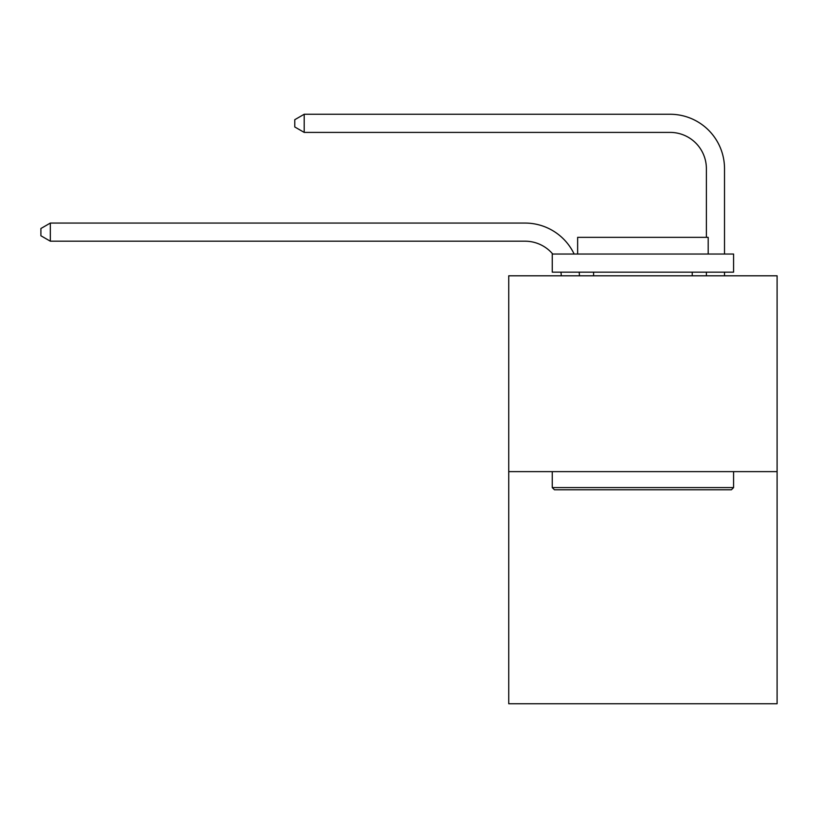 <?xml version="1.0" encoding="UTF-8"?>
<svg xmlns="http://www.w3.org/2000/svg" width="818" height="818" viewBox="0 0 818 818"><rect width="100%" height="100%" fill="white"/><g stroke="black" fill="none" stroke-linecap="round" stroke-linejoin="round"><path stroke-width="1.23" d="M777.1 471.628L777.1 275.799L508.735 275.799L508.735 703.736L777.1 703.736L777.1 471.628L508.735 471.628M561.281 275.799A36.268 36.268 0 0 0 560.933 272.169A36.268 36.268 0 0 1 561.281 275.799A36.268 36.268 0 0 0 560.933 272.169A36.268 36.268 0 0 1 561.281 275.799A36.268 36.268 0 0 0 560.933 272.169A36.268 36.268 0 0 1 561.281 275.799A36.268 36.268 0 0 0 560.933 272.169A36.268 36.268 0 0 1 561.281 275.799A36.268 36.268 0 0 0 560.933 272.169A36.268 36.268 0 0 1 561.281 275.799A36.268 36.268 0 0 0 560.933 272.169M552.733 254.04A36.268 36.268 0 0 0 525.054 241.198A36.268 36.268 0 0 1 552.733 254.04A36.268 36.268 0 0 0 525.054 241.198A36.268 36.268 0 0 1 552.733 254.04A36.268 36.268 0 0 0 525.054 241.198A36.268 36.268 0 0 1 552.733 254.04A36.268 36.268 0 0 0 525.054 241.198A36.268 36.268 0 0 1 552.733 254.04A36.268 36.268 0 0 0 525.054 241.198A36.268 36.268 0 0 1 552.733 254.04A36.268 36.268 0 0 0 525.054 241.198L50.327 241.198L40.9 235.758L40.9 228.508L50.327 223.069L525.054 223.069A54.397 54.397 0 0 1 574.144 254.04M706.384 237.353L706.384 168.661A36.268 36.268 0 0 0 670.116 132.404L304.194 132.404L294.766 126.964L294.766 119.704L304.194 114.264L670.116 114.264A54.397 54.397 0 0 1 724.513 168.661L724.513 254.04M50.327 223.069L525.054 223.069L50.327 223.069L525.054 223.069L50.327 223.069L525.054 223.069L50.327 223.069L525.054 223.069L50.327 223.069L525.054 223.069L50.327 223.069L50.327 241.198M706.384 168.661A36.268 36.268 0 0 0 670.116 132.404A36.268 36.268 0 0 1 706.384 168.661A36.268 36.268 0 0 0 670.116 132.404A36.268 36.268 0 0 1 706.384 168.661A36.268 36.268 0 0 0 670.116 132.404A36.268 36.268 0 0 1 706.384 168.661A36.268 36.268 0 0 0 670.116 132.404A36.268 36.268 0 0 1 706.384 168.661A36.268 36.268 0 0 0 670.116 132.404A36.268 36.268 0 0 1 706.384 168.661M304.194 114.264L670.116 114.264L304.194 114.264L670.116 114.264L304.194 114.264L670.116 114.264L304.194 114.264L670.116 114.264L304.194 114.264L670.116 114.264L304.194 114.264L304.194 132.404M731.404 489.767L554.43 489.767L552.252 487.589L733.582 487.589L731.404 489.767M552.252 254.04L733.582 254.04L733.582 272.169L552.252 272.169L552.252 254.04M708.194 254.04L708.194 237.353L577.641 237.353L577.641 254.04M552.252 471.628L552.252 487.589M733.582 471.628L733.582 487.589M593.592 272.169L593.592 275.799M692.232 272.169L692.232 275.799M579.195 272.169A54.397 54.397 0 0 1 579.42 275.799M724.513 272.169L724.513 275.799M706.384 275.799L706.384 272.169"/></g></svg>
